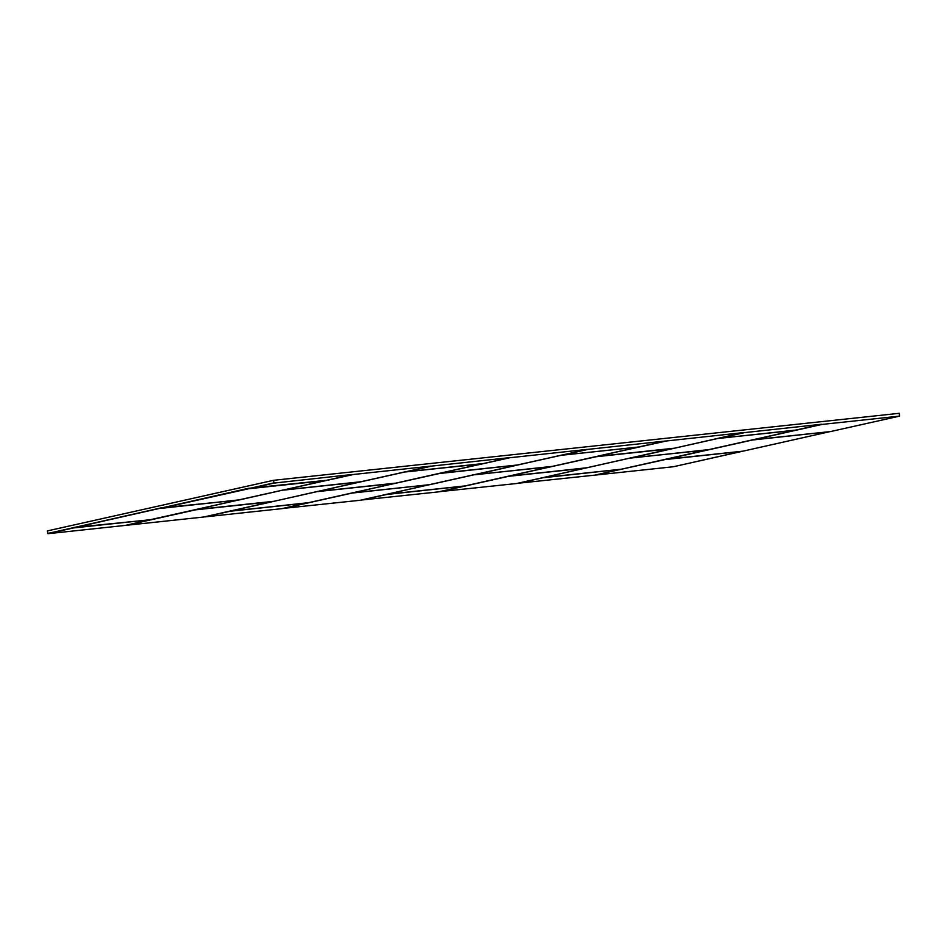 <?xml version="1.0" encoding="UTF-8"?>
<svg xmlns="http://www.w3.org/2000/svg" width="947" height="947" viewBox="0 0 947 947"><rect width="100%" height="100%" fill="white"/><g stroke="black" fill="none" stroke-linecap="round" stroke-linejoin="round"><path stroke-width="1.42" d="M752.865 439.775L830.507 431.572L899.496 416.135L822.043 424.422L753.09 439.858L830.495 431.572L899.472 416.135L899.342 413.306L273.458 480.318L47.35 530.912L47.977 533.694L125.454 525.396M595.923 475.027L673.388 466.741L742.341 451.305L664.972 459.579L595.746 474.944M517.512 483.313L594.87 475.134M439.266 491.694L516.624 483.515M438.354 491.895L463.557 486.261L438.354 491.895L361.032 500.063M282.798 508.444L360.12 500.276L429.263 484.698M281.886 508.646L307.065 503.011L230.038 511.25L204.753 516.908L281.886 508.646L307.124 502.881M203.652 517.026L272.57 501.59L195.461 509.853L126.519 525.277L203.652 517.026L272.76 501.46M351.822 474.542L274.085 483.088L273.458 480.318M326.502 480.307L351.538 474.79L325.732 480.555M352.237 474.494L351.586 474.778M429.95 466.232L352.438 474.589M360.973 481.715L429.772 466.421L360.203 481.976M430.483 466.113L429.831 466.398M508.29 457.792L430.672 466.208M430.861 466.303L405.671 471.937L482.698 463.699L507.994 458.04L482.201 463.805M508.717 457.744L508.066 458.028M586.418 449.482L508.906 457.839M517.441 464.965L586.252 449.671L516.671 465.226M586.951 449.363L586.3 449.647M664.652 441.113L587.14 449.458M665.185 440.994L664.534 441.266M743.004 432.661L665.374 441.089M743.419 432.613L673.151 448.476M821.238 424.292L743.608 432.708M795.906 430.045L820.954 424.54L795.149 430.305M821.653 424.244L821.002 424.516M248.753 488.64L273.849 482.875M161.227 508.231L274.085 483.088M73.7 527.81L248.398 488.332L326.123 480.354M47.741 533.481L160.872 507.923L238.206 500.146M542.974 477.75L620.06 469.381M508.503 476.329L585.53 468.09L516.588 483.526L585.554 468.09M386.506 494.5L463.699 486.131M352.035 493.079L429.121 484.71M352.627 474.672L283.484 490.013L360.594 481.774M405.588 471.855L482.591 463.604M509.095 457.922L439.953 473.263L517.062 465.024M587.329 449.553L562.151 455.187L638.669 447.055M596.397 456.525L665.563 441.172M718.394 438.354L743.797 432.803M464.018 486.036L386.909 494.275L474.198 474.648M509.013 476.104L595.935 456.762M620.486 469.286L543.377 477.525L630.666 457.898M708.013 449.695L631.116 458.028L718.193 438.307M631.01 457.934L707.622 449.896M551.545 466.445L474.648 474.778L561.725 455.057M474.542 474.684L551.142 466.646M273.067 501.365L195.958 509.604L283.26 489.978M395.065 483.195L317.955 491.434L405.257 471.807M307.538 502.786L230.654 511.12L317.73 491.398M230.535 511.025L307.148 502.987M352.533 492.854L439.455 473.512M150.786 519.619L125.43 525.396L150.597 519.761L73.12 527.562L150.68 519.737M542.88 477.773L517.689 483.408M620.202 469.369L594.846 475.145L620.167 469.381M508.409 476.353L439.455 491.777M386.412 494.523L361.221 500.158M351.929 493.103L282.987 508.527M360.12 500.276L429.228 484.71M73.653 527.87L47.977 533.694M664.463 441.29L639.059 446.854M596.622 456.608L673.648 448.369L742.697 432.921M718.619 438.437L795.539 430.104M673.388 466.741L742.412 451.222M830.01 431.631L743.004 451.151M829.939 431.631L752.403 440.012L665.563 459.449L742.981 451.163L665.481 459.354M620.853 469.227L620.096 469.487M464.385 485.977L463.628 486.237M248.848 488.735L326.36 480.425M248.706 488.699L325.65 480.591L238.597 499.945M161.321 508.314L238.975 499.886M161.179 508.279L238.182 500.04M151.449 519.477L238.277 500.04L151.07 519.536M73.795 527.905L151.307 519.607M664.486 441.29L639.438 446.795M673.542 448.274L596.539 456.513M795.764 430.175L718.536 438.343M325.804 480.46L238.833 500.016M474.459 474.743L551.036 466.67L464.231 486.107M630.927 457.993L707.504 449.92L620.699 469.357L543.483 477.525M718.453 438.402L795.054 430.329L708.238 449.766L795.078 430.329M561.973 455.152L638.562 447.079L551.651 466.54L638.787 446.948M283.508 490.073L360.097 481.999L272.677 501.567M405.505 471.902L482.118 463.841L394.674 483.396M317.979 491.493L394.591 483.42L307.775 502.857L394.615 483.42M551.261 466.528L464.243 486.107L387.098 494.37M586.382 467.806L509.095 476.199M673.222 448.369L586.229 467.936L508.87 476.116M673.116 448.369L586.24 467.936M596.03 456.75L673.033 448.499M620.723 469.357L707.587 449.789M482.283 463.71L395.171 483.29L318.156 491.529M352.651 492.949L429.654 484.698L352.402 492.866M429.914 484.556L516.612 465.249L429.749 484.686M439.562 473.5L516.648 465.119M830.034 431.619L742.981 451.163M283.698 490.108L360.831 481.845M440.166 473.358L517.299 465.095M562.175 455.187L639.296 446.925M196.171 509.699L273.174 501.46L360.322 481.869"/></g></svg>
